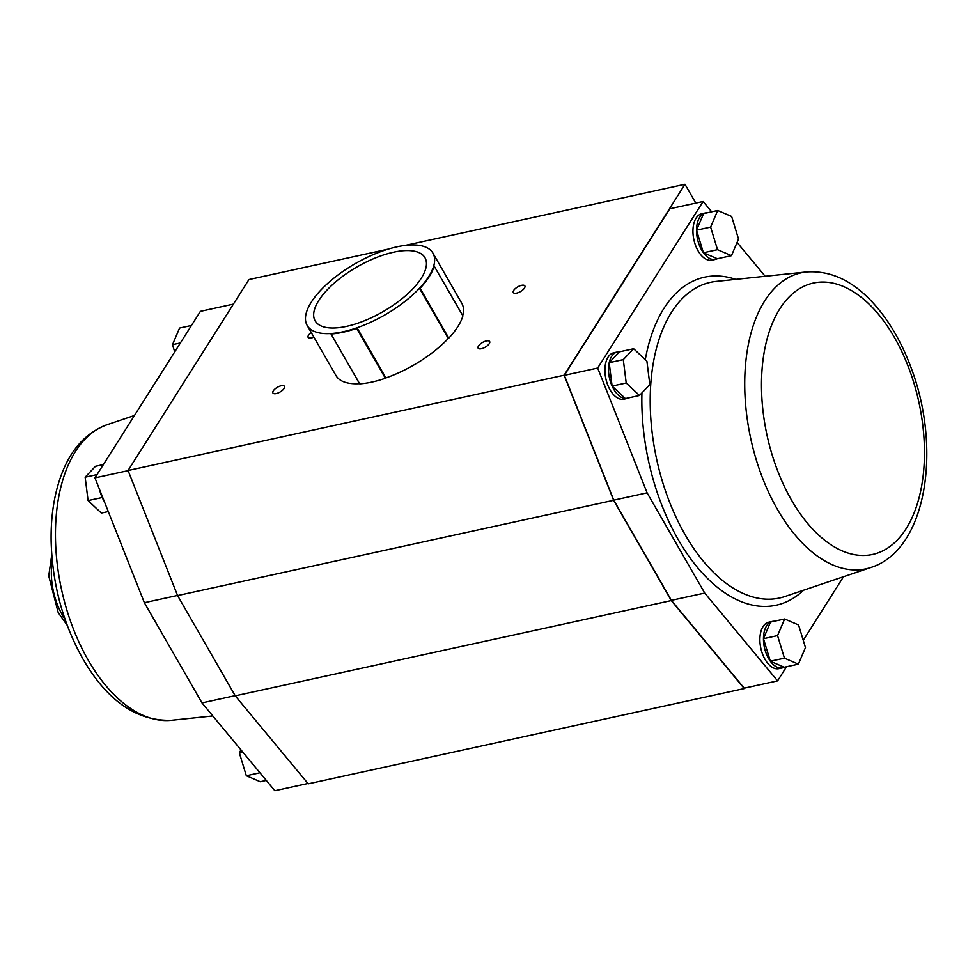 <?xml version="1.0" encoding="UTF-8"?>
<svg xmlns="http://www.w3.org/2000/svg" width="975" height="975" viewBox="0 0 975 975"><rect width="100%" height="100%" fill="white"/><g stroke="black" fill="none" stroke-linecap="round" stroke-linejoin="round"><path stroke-width="1.46" d="M307.954 783.486L274.84 790.713L201.996 702.902L235.146 695.662M177.535 595.457L144.373 602.696L94.953 477.884L128.115 470.645M144.373 602.696L201.996 702.902M94.953 477.884L200.399 311.342L233.391 304.127M103.387 464.575L95.501 466.294L85.154 477.189L88.091 500.577L101.363 513.057L108.286 511.546M85.154 477.189L97.037 474.593M88.091 500.577L102.217 497.518A23.753 13.297 77.7 0 0 104.252 501.357M102.192 497.457L102.192 497.494A23.753 13.297 77.7 0 1 102.192 497.457A23.753 13.297 77.7 0 1 99.596 489.596M191.453 325.467L179.571 328.063L172.502 344.675L174.708 351.902M128.066 470.498L564.111 375.217L613.628 500.297L671.287 600.563L744.278 688.557L308.234 783.827L235.243 695.833L177.584 595.567L128.066 470.498L248.942 279.557L388.062 249.161M172.502 344.675L180.387 342.944M405.222 245.408L684.986 184.287L695.809 203.092M284.078 388.489A6.654 2.718 -29.9 0 0 284.456 386.344A6.654 2.718 -29.9 0 0 277.339 387.307A6.654 2.718 -29.9 0 0 272.927 392.974A6.654 2.718 -29.9 0 0 278.107 392.962A6.654 2.718 -29.9 0 0 284.078 388.489M478.506 346.003A6.654 2.718 150.1 0 1 484.477 341.53A6.654 2.718 150.1 0 1 489.657 341.518A6.654 2.718 150.1 0 1 485.245 347.185A6.654 2.718 150.1 0 1 478.128 348.148A6.654 2.718 150.1 0 1 478.506 346.003M513.715 290.392A6.654 2.718 -29.9 0 0 513.337 292.537A6.654 2.718 -29.9 0 0 520.455 291.574A6.654 2.718 -29.9 0 0 524.867 285.894A6.654 2.718 -29.9 0 0 519.687 285.919A6.654 2.718 -29.9 0 0 513.715 290.392M311.244 332.524A6.654 2.718 -29.9 0 0 308.137 337.362A6.654 2.718 -29.9 0 0 313.877 337.106M564.111 375.217L684.986 184.287M307.174 325.443A72.54 29.616 -29.9 0 0 363.651 325.284A72.54 29.616 -29.9 0 0 428.793 276.449A72.54 29.616 -29.9 0 0 432.937 253.122A72.54 29.616 -29.9 0 0 367.709 257.108A72.54 29.616 -29.9 0 0 306.26 313.012A72.54 29.616 -29.9 0 0 307.174 325.443L336.009 375.594A72.54 29.616 -29.9 0 0 359.519 383.687L359.726 383.857A72.857 29.75 -29.9 0 0 385.381 378.251L385.893 377.922A72.54 29.616 -29.9 0 0 448.293 338.447L448.805 338.118A72.857 29.75 -29.9 0 0 462.893 315.876L434.009 265.822A72.54 29.616 -29.9 0 1 419.603 288.563L420.128 288.234A72.857 29.75 -29.9 0 0 434.204 265.992M462.723 315.583A72.54 29.616 -29.9 0 0 461.784 303.274L432.937 253.122M613.763 500.138L647.108 492.85L704.73 593.056L671.385 600.344L613.763 500.138L564.342 375.326L669.788 208.784L703.121 201.496L597.687 368.038L564.342 375.326M671.385 600.344L744.23 688.155L777.575 680.867L704.73 593.056M177.584 595.567L613.628 500.297M235.243 695.833L671.287 600.563M717.515 249.673L703.414 252.757L717.356 258.728L731.469 255.645L738.538 239.046L731.652 216.462L717.697 210.49L710.629 227.09L717.515 249.673L731.469 255.645M710.629 227.09L696.528 230.173L703.414 252.757A23.753 13.297 77.7 0 0 715.553 259.362A23.753 13.297 77.7 0 0 717.344 258.716M703.597 213.562L696.528 230.173A23.753 13.297 77.7 0 1 703.584 213.586L717.697 210.49M707.253 212.769A23.753 13.297 77.7 0 0 705.4 212.94A23.753 13.297 77.7 0 0 703.658 213.549M649.838 384.589L646.912 361.201L633.64 348.721L619.527 351.804L609.192 362.676L612.105 386.076L625.389 398.568L639.49 395.484L649.838 384.589M619.515 351.817A23.753 13.297 77.7 0 0 617.382 351.975A23.753 13.297 77.7 0 0 609.192 362.676L623.293 359.617L626.218 382.992L639.49 395.484M633.64 348.721L623.293 359.617M626.218 382.992L612.105 386.076A23.753 13.297 77.7 0 0 625.365 398.543M774.174 621.27A23.753 13.297 77.7 0 0 772.334 621.441L768.751 622.221A23.753 13.297 77.7 0 0 759.927 637.833A23.753 13.297 77.7 0 0 766.74 662.001A23.753 13.297 77.7 0 0 778.891 668.643L782.474 667.863A23.753 13.297 77.7 0 0 784.266 667.217L770.36 661.257A23.753 13.297 77.7 0 0 782.474 667.863M777.562 635.59L784.448 658.174L798.403 664.146L805.46 647.546L798.586 624.963L784.631 618.979L777.562 635.59L763.462 638.698A23.753 13.297 77.7 0 0 770.335 661.221L770.36 661.257M784.631 618.979L770.518 622.087A23.753 13.297 77.7 0 0 763.474 638.649L770.335 661.221L784.448 658.174M772.334 621.441A23.753 13.297 77.7 0 0 770.591 622.05M843.509 576.725L803.254 640.307M786.52 666.742L777.575 680.867M765.168 276.266L737.088 242.434M711.677 211.794L703.121 201.496M647.108 492.85L597.687 368.038M617.382 351.975L613.799 352.755A23.753 13.297 77.7 0 0 608.534 386.88A23.753 13.297 77.7 0 0 623.939 399.177L627.534 398.397A23.753 13.297 77.7 0 0 629.484 397.666M705.4 212.94L701.817 213.72A23.753 13.297 77.7 0 0 692.993 229.344A23.753 13.297 77.7 0 0 699.806 253.5A23.753 13.297 77.7 0 0 711.957 260.142L715.553 259.362M609.18 362.737A23.753 13.297 77.7 0 0 612.105 386.039M625.45 398.556A23.753 13.297 77.7 0 0 627.534 398.397M696.54 230.21A23.753 13.297 77.7 0 0 703.402 252.72M770.518 622.087L763.474 638.649M798.403 664.146L784.29 667.229M306.223 313.121L306.223 313.121A72.857 29.75 -29.9 0 1 306.54 312.061M359.519 383.687L331.037 333.974A72.857 29.75 -29.9 0 0 356.692 328.368L385.381 378.251M331.037 333.974L359.726 383.857M420.128 288.234L448.805 338.118M330.842 333.803A72.54 29.616 -29.9 0 0 357.216 328.039L385.893 377.922M419.603 288.563L448.293 338.447M421.358 278.07A63.351 25.874 -29.9 0 0 364.735 262.775A63.351 25.874 -29.9 0 0 324.078 326.991A63.351 25.874 -29.9 0 0 421.358 278.07M240.874 749.775L239.436 753.163L246.322 775.747L260.264 781.731L266.297 780.414M239.436 753.163L243.043 752.383M246.322 775.747L259.947 772.773M52.309 561.112A50.688 28.36 77.7 0 0 64.984 619.149M212.818 715.943L171.49 720.281A151.515 84.776 -102.3 0 1 88.201 660.087A151.515 84.776 -102.3 0 1 106.921 424.783L134.465 415.484M641.94 392.901A167.883 93.929 77.7 0 0 678.149 539.431A167.883 93.929 77.7 0 0 803.632 590.192M735.711 279.362A167.883 93.929 77.7 0 0 645.279 359.665M871.053 567.426L784.912 596.517A161.582 90.395 -102.3 0 1 685.145 534.727A161.582 90.395 -102.3 0 1 651.848 372.828A161.582 90.395 -102.3 0 1 716.064 281.422L806.483 271.94C829.688 270.343 851.236 279.971 871.126 300.836C887.518 318.143 900.717 340.141 910.747 366.832C941.984 447.757 927.079 549.632 871.053 567.426A151.515 84.776 -102.3 0 1 777.489 509.474A151.515 84.776 -102.3 0 1 746.265 357.654A151.515 84.776 -102.3 0 1 806.483 271.94M791.493 500.053A138.901 77.72 -102.3 0 1 813.942 282.933A138.901 77.72 -102.3 0 1 923.422 473.314A138.901 77.72 -102.3 0 1 791.493 500.053M51.76 554.775L48.75 575.945L58.232 612.641L67.129 625.146M106.921 424.783C85.166 433.022 69.603 450.755 60.218 478.018C53.796 496.763 50.761 517.798 51.139 541.113C52.309 583.842 62.875 623.074 82.838 658.807C107.226 700.842 136.768 721.329 171.49 720.281"/></g></svg>

